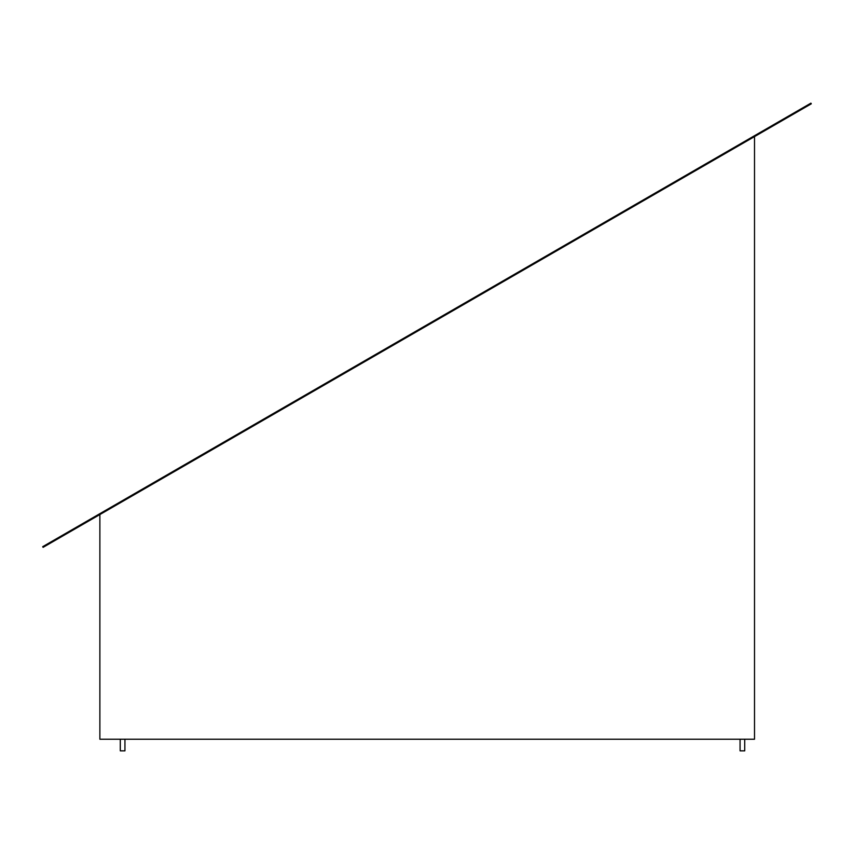 <?xml version="1.0" encoding="UTF-8"?>
<svg xmlns="http://www.w3.org/2000/svg" width="854" height="854" viewBox="0 0 854 854"><rect width="100%" height="100%" fill="white"/><g stroke="black" fill="none" stroke-linecap="round" stroke-linejoin="round"><path stroke-width="1.28" d="M120.297 739.233L120.297 750.847L124.94 750.847L124.94 739.233L124.94 750.847L120.297 750.847L120.297 739.233M740.066 739.233L740.066 750.847L744.72 750.847L744.72 739.233L744.72 750.847L740.066 750.847L740.066 739.233M754.509 739.233L99.875 739.233L99.875 514.556L99.875 739.233L754.509 739.233L754.509 136.608L754.509 739.233M43.084 547.35L811.3 103.814L810.916 103.153L42.7 546.677L43.084 547.35L811.3 103.814L810.916 103.153L42.7 546.677L43.084 547.35"/></g></svg>
